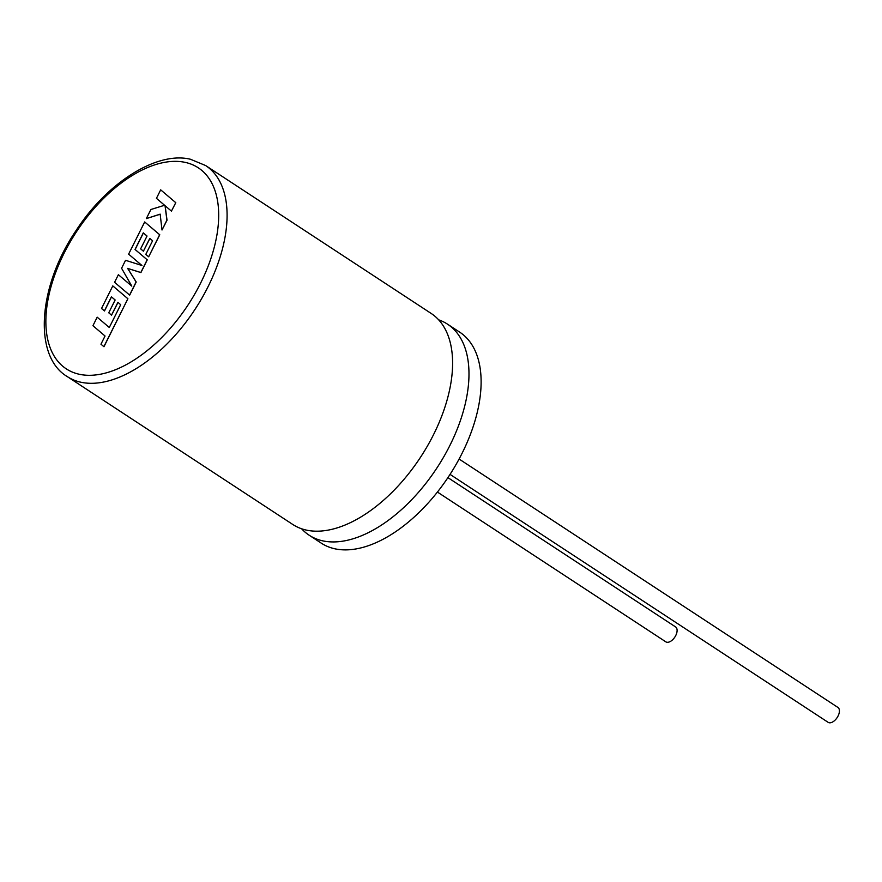<?xml version="1.0" encoding="UTF-8"?>
<svg xmlns="http://www.w3.org/2000/svg" width="882" height="882" viewBox="0 0 882 882"><rect width="100%" height="100%" fill="white"/><g stroke="black" fill="none" stroke-linecap="round" stroke-linejoin="round"><path stroke-width="1.32" d="M146.346 218.604L160.16 214.15L162.012 230.004L166.919 220.169L165.033 205.682L171.428 211.118L175.783 202.673L160.678 189.839L156.445 198.34L164.592 205.263L150.877 209.508L146.346 218.604L160.171 214.238M175.672 202.606L160.678 189.839M162.012 230.004L167.029 220.235L165.143 205.771M171.428 211.118L175.783 202.673M129.577 295.073L136.115 281.953L127.625 268.382L140.822 272.516L147.173 259.782L135.034 249.452L143.292 232.87L147.029 236.034L140.635 248.856L143.402 251.205L149.808 238.383L152.586 240.775L145.795 254.391L148.661 256.805L159.664 234.722L144.681 221.944L128.618 254.148L141.969 265.504L125.553 260.3L121.584 268.26L131.793 286.121L118.375 274.699L114.583 282.295L129.676 295.139L136.214 282.031L127.725 268.448L140.922 272.582L147.272 259.848L135.133 249.518L143.391 232.958M143.402 251.205L149.896 238.46M148.661 256.805L159.774 234.788L144.681 221.944M131.771 286.077L118.375 274.699M104.396 310.894L111.408 296.815L115.145 299.979L108.751 312.801L111.529 315.15L117.923 302.328L120.702 304.72L109.291 327.498L97.185 317.189L92.941 325.712L105.046 336.009L100.956 344.189L103.955 346.725L127.89 298.733L112.797 285.9L101.529 308.48L104.495 310.96L111.507 296.903M109.291 327.498L97.185 317.189M103.856 346.659L127.89 298.733M127.78 298.667L112.797 285.9M111.529 315.15L118.012 302.405M438.63 319.824A126.181 70.02 123.3 0 1 447.494 324.157A126.181 70.02 123.3 0 1 443.8 456.777A126.181 70.02 123.3 0 1 322.856 540.875A126.181 70.02 123.3 0 1 309.108 535.176A126.181 70.02 123.3 0 1 301.6 528.77M205.605 165.529L431.111 313.408A126.181 70.02 123.3 0 1 427.417 446.038A126.181 70.02 123.3 0 1 306.473 530.126A126.181 70.02 123.3 0 1 292.725 524.437L67.219 376.559A126.181 70.02 123.3 0 0 80.968 382.248A126.181 70.02 123.3 0 0 201.901 298.16A126.181 70.02 123.3 0 0 205.605 165.529L190.501 159.267C157.051 151.009 107.229 182.387 75.995 230.654C37.75 286.882 33.229 356.394 67.219 376.559M447.924 477.636L675.579 626.926A8.908 4.939 123.3 0 1 675.325 636.297A8.908 4.939 123.3 0 1 666.781 642.228A8.908 4.939 123.3 0 1 665.811 641.831L437.439 492.068M459.103 459.037L837.9 707.43A8.908 4.939 123.3 0 1 837.635 716.801A8.908 4.939 123.3 0 1 829.102 722.733A8.908 4.939 123.3 0 1 828.132 722.336L450.052 474.395M447.494 324.157L459.632 332.106A126.181 70.02 123.3 0 1 455.928 464.737A126.181 70.02 123.3 0 1 334.995 548.825A126.181 70.02 123.3 0 1 321.246 543.136L309.108 535.176M79.446 374.299A120.239 66.723 -56.7 0 0 200.611 283.133A120.239 66.723 -56.7 0 0 185.11 162.365A120.239 66.723 -56.7 0 0 63.945 253.531A120.239 66.723 -56.7 0 0 79.446 374.299"/></g></svg>

